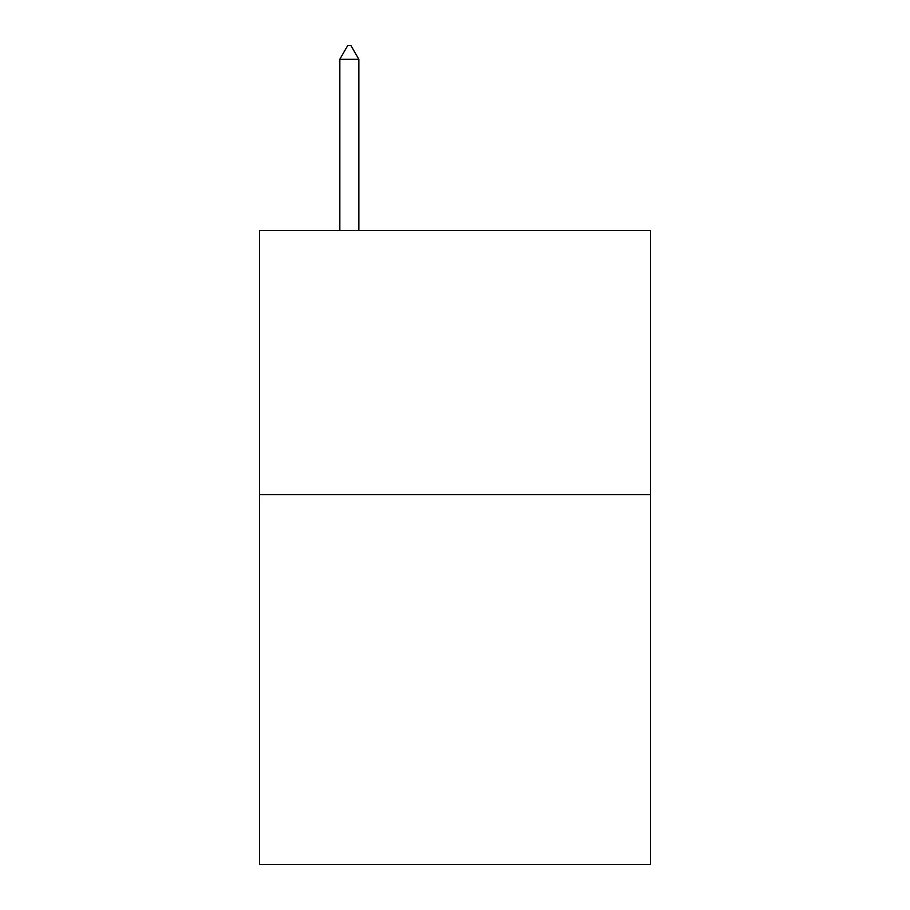 <?xml version="1.0" encoding="UTF-8"?>
<svg xmlns="http://www.w3.org/2000/svg" width="910" height="910" viewBox="0 0 910 910"><rect width="100%" height="100%" fill="white"/><g stroke="black" fill="none" stroke-linecap="round" stroke-linejoin="round"><path stroke-width="1.36" d="M650.502 494.63L650.502 864.5L259.498 864.5L259.498 230.435L650.502 230.435L650.502 494.63L259.498 494.63M358.836 59.241L350.907 45.5L347.734 45.5L339.817 59.241L358.836 59.241L358.836 230.435M339.817 59.241L339.817 230.435"/></g></svg>
